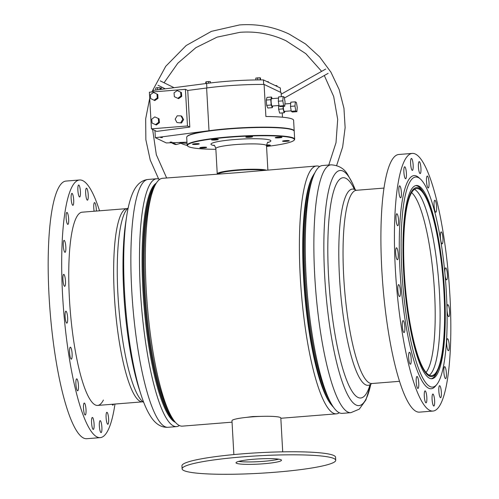 <?xml version="1.0" encoding="UTF-8"?>
<svg xmlns="http://www.w3.org/2000/svg" width="499" height="499" viewBox="0 0 499 499"><rect width="100%" height="100%" fill="white"/><g stroke="black" fill="none" stroke-linecap="round" stroke-linejoin="round"><path stroke-width="0.75" d="M246.637 417.357L252.756 416.54L261.127 416.378M152.388 192.078A124.313 25.33 85.4 0 0 147.217 304.234A124.313 25.33 85.4 0 0 170.128 414.145L167.97 409.891A119.392 24.332 85.4 0 1 145.97 304.334A119.392 24.332 85.4 0 1 150.935 196.618L152.388 192.078A124.313 25.33 85.4 0 1 162.574 178.293L237.674 172.673L316.628 165.986A124.313 25.33 85.4 0 0 300.741 284.704A124.313 25.33 85.4 0 0 333.419 413.222A124.313 25.33 85.4 0 0 336.426 413.833A124.313 25.33 85.4 0 0 339.289 412.76M170.128 414.145A124.313 25.33 85.4 0 0 179.366 425.528A124.313 25.33 85.4 0 0 182.372 426.14L232.047 422.166M319.622 166.591A124.313 25.33 85.4 0 0 316.628 165.986M153.86 188.004A119.392 24.332 85.4 0 0 145.066 304.402A119.392 24.332 85.4 0 0 172.23 417.931M313.285 175.324A119.392 24.332 85.4 0 0 304.527 291.666A119.392 24.332 85.4 0 0 331.642 405.144M197.81 144.28A3.387 0.387 176.8 0 0 199.269 143.88A3.387 0.387 176.8 0 0 197.448 143.643A3.387 0.387 176.8 0 0 193.968 143.862A3.387 0.387 176.8 0 0 192.508 144.261A3.387 0.387 176.8 0 0 194.329 144.498A3.387 0.387 176.8 0 0 197.81 144.28M216.84 139.87A3.387 0.387 176.8 0 0 218.3 139.471A3.387 0.387 176.8 0 0 216.479 139.233A3.387 0.387 176.8 0 0 212.998 139.446A3.387 0.387 176.8 0 0 211.539 139.851A3.387 0.387 176.8 0 0 213.354 140.088A3.387 0.387 176.8 0 0 216.84 139.87M251.097 137.144A3.387 0.387 176.8 0 0 252.556 136.738A3.387 0.387 176.8 0 0 250.735 136.501A3.387 0.387 176.8 0 0 247.255 136.72A3.387 0.387 176.8 0 0 245.795 137.119A3.387 0.387 176.8 0 0 247.616 137.356A3.387 0.387 176.8 0 0 251.097 137.144M280.513 137.693A3.387 0.387 176.8 0 0 281.979 137.294A3.387 0.387 176.8 0 0 280.157 137.05A3.387 0.387 176.8 0 0 276.677 137.269A3.387 0.387 176.8 0 0 275.217 137.668A3.387 0.387 176.8 0 0 277.032 137.911A3.387 0.387 176.8 0 0 280.513 137.693M287.861 141.198A3.387 0.387 176.8 0 0 289.32 140.799A3.387 0.387 176.8 0 0 287.505 140.562A3.387 0.387 176.8 0 0 284.025 140.774A3.387 0.387 176.8 0 0 282.565 141.18A3.387 0.387 176.8 0 0 284.38 141.417A3.387 0.387 176.8 0 0 287.861 141.198M266.528 145.808A3.387 0.387 176.8 0 0 268.836 145.614A3.387 0.387 176.8 0 0 270.296 145.209A3.387 0.387 176.8 0 0 266.535 145.034M205.158 147.791A3.387 0.387 176.8 0 0 206.617 147.392A3.387 0.387 176.8 0 0 204.796 147.149A3.387 0.387 176.8 0 0 201.315 147.367A3.387 0.387 176.8 0 0 199.856 147.766A3.387 0.387 176.8 0 0 201.677 148.01A3.387 0.387 176.8 0 0 205.158 147.791M187.006 136.57L187.293 136.252A53.543 6.1 -3.2 0 1 210.079 130.632A53.543 6.1 -3.2 0 1 293.506 130.314L293.83 130.601A53.848 6.131 176.8 0 0 209.923 130.919A53.848 6.131 176.8 0 0 187.006 136.57A53.848 6.131 176.8 0 0 186.688 137.294L187.131 145.228A53.848 6.131 -3.2 0 1 210.366 138.853A53.848 6.131 -3.2 0 1 265.736 135.404A53.848 6.131 -3.2 0 1 294.666 139.221A53.848 6.131 -3.2 0 1 294.348 139.938L294.061 140.256A53.543 6.1 176.8 0 0 268.294 135.772A53.543 6.1 176.8 0 0 210.553 139.177A53.543 6.1 176.8 0 0 187.849 146.195A53.543 6.1 176.8 0 0 215.867 149.307M266.56 146.475A53.543 6.1 176.8 0 0 271.275 145.883A53.543 6.1 176.8 0 0 294.061 140.256M187.849 146.195L187.524 145.914A53.848 6.131 -3.2 0 1 187.131 145.228M264.501 170.153A25.081 2.857 176.8 0 0 228.386 171.176A25.081 2.857 176.8 0 0 217.645 173.895M217.252 173.926A25.387 2.894 -3.2 0 1 217.24 173.858A25.387 2.894 -3.2 0 1 228.193 170.851A25.387 2.894 -3.2 0 1 265.973 170.034M263.403 170.24A24.002 2.732 176.8 0 0 228.997 171.244A24.002 2.732 176.8 0 0 218.749 173.808M294.666 139.221L294.223 131.281A53.848 6.131 176.8 0 0 293.83 130.601M141.067 394.828L139.258 389.289A110.466 22.511 -94.6 0 1 124.463 303.504A110.466 22.511 -94.6 0 1 125.86 221.519L126.758 215.761A117.907 24.027 -94.6 0 0 125.268 303.273A117.907 24.027 -94.6 0 0 141.067 394.828C144.043 404.115 147.38 411.544 151.066 417.114C155.813 424.219 161.427 427.612 167.907 427.294A124.313 25.33 -94.6 0 1 132.534 302.544A124.313 25.33 -94.6 0 1 148.109 179.453C141.66 180.164 136.657 184.405 133.096 192.177C130.339 198.259 128.231 206.118 126.758 215.761M179.378 425.535A124.313 25.33 -94.6 0 1 176.515 426.608A124.313 25.33 -94.6 0 1 141.142 301.858A124.313 25.33 -94.6 0 1 156.717 178.761A124.313 25.33 -94.6 0 1 159.711 179.366M175.392 422.322A120.621 24.582 -94.6 0 1 143.7 301.739A120.621 24.582 -94.6 0 1 156.293 183.17M174.432 421.156A120.621 24.582 -94.6 0 1 144.604 301.664A120.621 24.582 -94.6 0 1 155.526 184.474M354.022 188.491A110.466 22.511 85.4 0 0 327.949 238.129A110.466 22.511 85.4 0 0 348.664 384.947A110.466 22.511 85.4 0 0 369.771 385.677M350.891 412.673A124.313 25.33 85.4 0 1 337.349 397.984A124.313 25.33 85.4 0 1 314.064 259.542A124.313 25.33 85.4 0 1 331.093 164.832L322.485 165.518A124.313 25.33 85.4 0 0 312.867 177.607A124.313 25.33 85.4 0 0 306.76 286.563A124.313 25.33 85.4 0 0 328.735 398.676A124.313 25.33 85.4 0 0 330.868 402.955A124.313 25.33 85.4 0 0 342.283 413.365L350.891 412.673L359.28 409.149L365.904 399.949L370.782 384.33M312.867 177.607L311.65 181.075A120.621 24.582 85.4 0 0 305.719 286.794A120.621 24.582 85.4 0 0 327.045 395.57A120.621 24.582 85.4 0 0 329.115 399.73L330.868 402.955M314.769 172.991A120.621 24.582 85.4 0 0 304.078 274.83A120.621 24.582 85.4 0 0 326.146 395.645A120.621 24.582 85.4 0 0 333.482 407.215M426.015 372.416A92.009 18.75 85.4 0 0 434.71 295.427A92.009 18.75 85.4 0 0 417.813 201.989A92.009 18.75 85.4 0 0 411.656 192.658M429.296 375.192A93.856 19.124 85.4 0 0 439.769 299.107A93.856 19.124 85.4 0 0 422.372 200.012A93.856 19.124 85.4 0 0 414.451 189.395M421.374 364.576A93.856 19.124 85.4 0 0 431.598 375.666A93.856 19.124 85.4 0 0 444.453 304.165A93.856 19.124 85.4 0 0 426.876 199.65A93.856 19.124 85.4 0 0 416.653 188.56A93.856 19.124 85.4 0 0 403.791 260.06A93.856 19.124 85.4 0 0 421.374 364.576M426.901 198.839A94.779 19.311 85.4 0 0 424.025 193.437A94.779 19.311 85.4 0 0 403.491 243.381A94.779 19.311 85.4 0 0 421.343 365.387A94.779 19.311 85.4 0 0 438.103 369.678A94.779 19.311 85.4 0 0 443.854 287.168A94.779 19.311 85.4 0 0 426.901 198.839M424.025 193.437L422.809 191.516A96.931 19.754 85.4 0 0 415.804 185.584M431.23 378.741A96.931 19.754 85.4 0 0 437.211 371.767L438.103 369.678M278.729 459.161A22.773 2.595 -3.2 0 1 259.237 461.619A22.773 2.595 -3.2 0 1 239.102 461.469A22.773 2.595 -3.2 0 1 238.634 461.4A22.773 2.595 176.8 0 0 263.416 461.332A22.773 2.595 176.8 0 0 278.729 459.161M233.863 454.57L231.966 420.744A24.463 2.788 -3.2 0 1 249.812 417.052A24.463 2.788 -3.2 0 1 277.35 416.79A24.463 2.788 -3.2 0 1 280.818 418.012L282.708 451.838M275.155 472.235A76.927 8.764 176.8 0 0 335.727 460.259A76.927 8.764 176.8 0 0 242.689 456.872A76.927 8.764 176.8 0 0 182.11 468.848A76.927 8.764 176.8 0 0 275.155 472.235M263.553 463.771A22.773 2.595 176.8 0 0 281.486 460.228A22.773 2.595 176.8 0 0 253.947 459.23A22.773 2.595 176.8 0 0 236.015 462.773A22.773 2.595 176.8 0 0 263.553 463.771M335.727 460.259L335.559 457.209A76.927 8.764 176.8 0 0 242.514 453.822A76.927 8.764 176.8 0 0 181.942 465.792L182.11 468.848M283.295 106.349A3.693 0.749 85.4 0 0 283.32 107.335A3.693 0.749 85.4 0 0 284.386 111.389L291.185 110.847M278.523 98.116L271.618 98.665A3.693 0.749 85.4 0 0 271.138 101.977A3.693 0.749 85.4 0 0 272.204 106.025L279.022 105.482M153.312 91.897L153.224 90.394L206.623 83.452A53.387 6.082 -3.2 0 1 226.615 81.337A53.387 6.082 -3.2 0 1 263.435 79.915L263.69 84.437M170.109 142.065L171.968 142.134L170.109 142.065M160.566 137.512L162.424 137.581L160.566 137.512M185.422 89.34L187.468 125.973L151.422 128.842L149.369 92.215L185.422 89.34L187.755 90.456L206.617 87.999A53.848 6.131 -3.2 0 1 226.777 85.865A53.848 6.131 -3.2 0 1 264.096 84.437L281.093 92.558L281.324 96.681M282.234 112.93L282.471 117.203M186.963 142.178L166.304 142.939L155.351 137.712L209.012 130.732A53.848 6.131 -3.2 0 1 229.166 128.599A53.848 6.131 -3.2 0 1 294.204 130.975L293.605 120.296A53.848 6.131 176.8 0 0 265.892 116.492L264.096 84.437M283.095 106.362L283.126 108.863L284.156 112.774L285.122 111.327M272.186 98.615L271.506 97.031L270.776 99.694L271.182 105.008L272.323 107.659L272.785 105.981M271.506 97.031L266.996 97.392L266.266 100.056L266.678 105.37L267.813 108.015L272.323 107.659M278.573 105.52L278.623 109.225L279.652 113.136L284.156 112.774M187.15 145.359A23.135 22.505 115.5 0 1 181.567 143.562L179.26 142.465M180.875 143.232L176.44 144.504A4.616 4.491 115.5 0 1 174.195 144.092L171.388 142.751M263.435 79.915L280.344 87.992L280.588 92.315M181.561 122.972L183.582 119.623L181.779 116.236L181.006 115.868L177.189 115.824L175.168 119.167L176.97 122.561L181.561 122.972L176.97 122.561M154.802 100.573L158.002 98.372L157.784 94.492L153.598 92.446L150.405 94.648L150.617 98.528L154.802 100.573M181.736 96.388L181.418 92.521L177.189 90.569L174.051 92.851L174.363 96.719L178.592 98.671L181.736 96.388L180.962 96.02L180.644 92.153M159.437 122.66L159.062 118.799L154.809 116.903L151.702 119.23L152.076 123.091L156.33 124.993L159.437 122.66L158.663 122.292L158.289 118.431M154.952 130.526L155.351 137.712M187.755 90.456L189.801 127.083L156.742 131.38L151.422 128.842M206.617 87.999L209.012 130.732M206.623 83.452L206.879 87.967M187.468 125.973L189.801 127.083M187.019 143.213A23.135 22.505 115.5 0 1 179.971 142.433M176.44 144.504L172.666 142.708M154.029 100.199L157.229 97.997L158.002 98.372M157.229 97.997L157.01 94.124L157.784 94.492M157.01 94.124L153.598 92.446M174.363 96.719L177.819 98.303L180.962 96.02M177.819 98.303L178.592 98.671M180.788 122.604L182.809 119.255L183.582 119.623M182.809 119.255L181.006 115.868M152.076 123.091L155.557 124.625L158.663 122.292M155.557 124.625L156.33 124.993M255.906 79.946L255.8 78.075L260.035 77.757L260.472 78.012L260.578 79.909M260.035 77.757L260.154 79.909M257.696 77.788L257.815 79.921M206.23 83.501L206.131 81.78L205.731 82.079L205.819 83.558M206.131 81.78L208.451 81.549L208.545 83.196M208.451 81.549L210.378 81.624L210.453 82.953M267.115 81.674L268.231 81.661L268.262 82.223M268.231 81.661L268.668 82.416M275.248 85.56L275.635 85.747M275.623 85.535L276.97 85.697L277.007 86.402M155.863 90.051L155.744 87.955L157.584 87.662L160.472 87.868L160.559 89.44M157.584 87.662L157.709 89.814M159.948 87.618L160.054 89.508M270.776 99.694L266.266 100.056M271.182 105.008L266.678 105.37M283.126 108.863L278.623 109.225M279.122 106.056L280.238 106.593L284.742 106.231L285.048 101.921L284.23 97.074L283.114 96.544L278.61 96.9L278.305 101.21L279.122 106.056L283.625 105.701L284.742 106.231M283.114 96.544L282.814 100.854L278.305 101.21M282.814 100.854L283.625 105.701M291.26 111.302L292.389 112.032L296.893 111.67L297.236 107.472L296.45 102.551L295.327 101.827L290.817 102.183L290.48 106.381L291.26 111.302L295.77 110.946L296.893 111.67M295.327 101.827L294.984 106.019L290.48 106.381M294.984 106.019L295.77 110.946M446.973 307.434A105.395 21.476 85.4 0 0 420.37 179.004A105.395 21.476 85.4 0 0 401.277 256.792A105.395 21.476 85.4 0 0 436.787 384.511A105.395 21.476 85.4 0 0 446.973 307.434M420.37 179.004L418.817 177.613A106.929 21.788 85.4 0 0 399.443 256.542A106.929 21.788 85.4 0 0 435.471 386.126L436.787 384.511M403.111 258.825A96.931 19.754 85.4 0 0 431.841 378.735A96.931 19.754 85.4 0 0 445.133 305.4A96.931 19.754 85.4 0 0 416.403 185.491A96.931 19.754 85.4 0 0 403.111 258.825M395.988 218.3A6 1.223 85.4 0 0 397.772 225.723A6 1.223 85.4 0 0 398.595 221.182A6 1.223 85.4 0 0 396.811 213.759A6 1.223 85.4 0 0 395.988 218.3M395.645 252.332A6 1.223 85.4 0 0 397.422 259.754A6 1.223 85.4 0 0 398.246 255.214A6 1.223 85.4 0 0 396.468 247.791A6 1.223 85.4 0 0 395.645 252.332M397.809 289.146A6 1.223 85.4 0 0 399.587 296.568A6 1.223 85.4 0 0 400.41 292.027A6 1.223 85.4 0 0 398.632 284.605A6 1.223 85.4 0 0 397.809 289.146M402.275 325.142A6 1.223 85.4 0 0 404.053 332.565A6 1.223 85.4 0 0 404.876 328.024A6 1.223 85.4 0 0 403.098 320.601A6 1.223 85.4 0 0 402.275 325.142M408.606 356.797A6 1.223 85.4 0 0 410.384 364.22A6 1.223 85.4 0 0 411.207 359.685A6 1.223 85.4 0 0 409.43 352.263A6 1.223 85.4 0 0 408.606 356.797M416.185 381.018A6 1.223 85.4 0 0 417.962 388.44A6 1.223 85.4 0 0 418.786 383.899A6 1.223 85.4 0 0 417.002 376.477A6 1.223 85.4 0 0 416.185 381.018M424.262 395.42A6 1.223 85.4 0 0 426.04 402.843A6 1.223 85.4 0 0 426.863 398.302A6 1.223 85.4 0 0 425.086 390.879A6 1.223 85.4 0 0 424.262 395.42M432.053 398.607A6 1.223 85.4 0 0 433.831 406.03A6 1.223 85.4 0 0 434.654 401.489A6 1.223 85.4 0 0 432.876 394.067A6 1.223 85.4 0 0 432.053 398.607M438.796 390.255A6 1.223 85.4 0 0 440.573 397.678A6 1.223 85.4 0 0 441.397 393.137A6 1.223 85.4 0 0 439.619 385.715A6 1.223 85.4 0 0 438.796 390.255M443.823 371.194A6 1.223 85.4 0 0 445.607 378.616A6 1.223 85.4 0 0 446.424 374.075A6 1.223 85.4 0 0 444.646 366.653A6 1.223 85.4 0 0 443.823 371.194M446.655 343.281A6 1.223 85.4 0 0 448.433 350.703A6 1.223 85.4 0 0 449.256 346.163A6 1.223 85.4 0 0 447.478 338.74A6 1.223 85.4 0 0 446.655 343.281M447.029 309.891A6 1.223 85.4 0 0 448.782 316.678A6 1.223 85.4 0 0 449.605 312.137A6 1.223 85.4 0 0 447.828 304.714A6 1.223 85.4 0 0 446.992 308.438M445.17 276.122A6 1.223 85.4 0 0 446.617 279.858A6 1.223 85.4 0 0 447.441 275.323A6 1.223 85.4 0 0 445.663 267.894A6 1.223 85.4 0 0 444.84 272.435A6 1.223 85.4 0 0 444.84 272.479M440.374 236.439A6 1.223 85.4 0 0 442.151 243.861A6 1.223 85.4 0 0 442.975 239.32A6 1.223 85.4 0 0 441.191 231.898A6 1.223 85.4 0 0 440.374 236.439M434.036 204.783A6 1.223 85.4 0 0 435.82 212.206A6 1.223 85.4 0 0 436.637 207.665A6 1.223 85.4 0 0 434.86 200.242A6 1.223 85.4 0 0 434.036 204.783M426.464 180.569A6 1.223 85.4 0 0 428.242 187.992A6 1.223 85.4 0 0 429.065 183.451A6 1.223 85.4 0 0 427.287 176.028A6 1.223 85.4 0 0 426.464 180.569M398.82 190.387A6 1.223 85.4 0 0 400.597 197.81A6 1.223 85.4 0 0 401.421 193.275A6 1.223 85.4 0 0 399.643 185.853A6 1.223 85.4 0 0 398.82 190.387M403.847 171.325A6 1.223 85.4 0 0 405.631 178.748A6 1.223 85.4 0 0 406.454 174.207A6 1.223 85.4 0 0 404.67 166.785A6 1.223 85.4 0 0 403.847 171.325M410.59 162.98A6 1.223 85.4 0 0 412.367 170.402A6 1.223 85.4 0 0 413.191 165.861A6 1.223 85.4 0 0 411.413 158.439A6 1.223 85.4 0 0 410.59 162.98M418.38 166.161A6 1.223 85.4 0 0 420.164 173.583A6 1.223 85.4 0 0 420.988 169.049A6 1.223 85.4 0 0 419.204 161.626A6 1.223 85.4 0 0 418.38 166.161M450.641 313.278A129.241 26.335 85.4 0 0 412.33 153.405A129.241 26.335 85.4 0 0 394.609 251.184A129.241 26.335 85.4 0 0 432.914 411.064A129.241 26.335 85.4 0 0 450.641 313.278M412.33 153.405L398.82 154.484A129.241 26.335 85.4 0 0 381.093 252.263A129.241 26.335 85.4 0 0 419.403 412.143L432.914 411.064M103.412 400.03A96.931 19.754 -94.6 0 1 97.611 405.438A96.931 19.754 -94.6 0 1 68.881 285.528A96.931 19.754 -94.6 0 1 82.173 212.194L127.089 208.601A96.931 19.754 -94.6 0 0 114.945 304.577A96.931 19.754 -94.6 0 0 142.527 401.845L97.611 405.438M113.46 404.171A6 1.223 -94.6 0 1 112.874 405.194A6 1.223 -94.6 0 1 112.125 404.277M108.663 419.721A6 1.223 -94.6 0 1 107.84 424.262A6 1.223 -94.6 0 1 106.062 416.84A6 1.223 -94.6 0 1 106.886 412.299A6 1.223 -94.6 0 1 108.663 419.721M101.921 428.067A6 1.223 -94.6 0 1 101.097 432.608A6 1.223 -94.6 0 1 99.32 425.185A6 1.223 -94.6 0 1 100.143 420.645A6 1.223 -94.6 0 1 101.921 428.067M94.13 424.886A6 1.223 -94.6 0 1 93.307 429.421A6 1.223 -94.6 0 1 91.529 421.998A6 1.223 -94.6 0 1 92.352 417.463A6 1.223 -94.6 0 1 94.13 424.886M86.053 410.477A6 1.223 -94.6 0 1 85.229 415.018A6 1.223 -94.6 0 1 83.452 407.596A6 1.223 -94.6 0 1 84.275 403.055A6 1.223 -94.6 0 1 86.053 410.477M78.474 386.263A6 1.223 -94.6 0 1 77.651 390.804A6 1.223 -94.6 0 1 75.873 383.382A6 1.223 -94.6 0 1 76.696 378.841A6 1.223 -94.6 0 1 78.474 386.263M72.143 354.608A6 1.223 -94.6 0 1 71.32 359.149A6 1.223 -94.6 0 1 69.542 351.726A6 1.223 -94.6 0 1 70.365 347.185A6 1.223 -94.6 0 1 72.143 354.608M67.677 318.612A6 1.223 -94.6 0 1 66.854 323.146A6 1.223 -94.6 0 1 65.076 315.724A6 1.223 -94.6 0 1 65.899 311.189A6 1.223 -94.6 0 1 67.677 318.612M65.512 281.792A6 1.223 -94.6 0 1 64.689 286.332A6 1.223 -94.6 0 1 62.911 278.91A6 1.223 -94.6 0 1 63.735 274.369A6 1.223 -94.6 0 1 65.512 281.792M65.862 247.766A6 1.223 -94.6 0 1 65.038 252.307A6 1.223 -94.6 0 1 63.261 244.884A6 1.223 -94.6 0 1 64.078 240.343A6 1.223 -94.6 0 1 65.862 247.766M68.687 219.853A6 1.223 -94.6 0 1 67.864 224.394A6 1.223 -94.6 0 1 66.086 216.971A6 1.223 -94.6 0 1 66.91 212.431A6 1.223 -94.6 0 1 68.687 219.853M73.721 200.791A6 1.223 -94.6 0 1 72.898 205.326A6 1.223 -94.6 0 1 71.12 197.903A6 1.223 -94.6 0 1 71.943 193.369A6 1.223 -94.6 0 1 73.721 200.791M80.458 192.439A6 1.223 -94.6 0 1 79.64 196.98A6 1.223 -94.6 0 1 77.856 189.558A6 1.223 -94.6 0 1 78.68 185.017A6 1.223 -94.6 0 1 80.458 192.439M94.136 211.233A6 1.223 -94.6 0 1 93.731 207.147A6 1.223 -94.6 0 1 94.554 202.606A6 1.223 -94.6 0 1 96.332 210.029A6 1.223 -94.6 0 1 96.338 211.058M88.254 195.627A6 1.223 -94.6 0 1 87.431 200.168A6 1.223 -94.6 0 1 85.653 192.745A6 1.223 -94.6 0 1 86.47 188.204A6 1.223 -94.6 0 1 88.254 195.627M114.976 404.047A129.241 26.335 -94.6 0 1 100.18 437.642L86.67 438.721A129.241 26.335 -94.6 0 1 48.359 278.847A129.241 26.335 -94.6 0 1 66.086 181.062L79.597 179.983A129.241 26.335 -94.6 0 1 99.538 210.803M100.18 437.642A129.241 26.335 -94.6 0 1 61.876 277.762A129.241 26.335 -94.6 0 1 79.597 179.983M214.339 145.577A30.002 3.418 -3.2 0 1 223.901 140.649A30.002 3.418 -3.2 0 1 260.597 138.865A30.002 3.418 -3.2 0 1 267.67 142.595M268.138 142.221C267.676 141.903 267.14 143.057 266.516 145.689A25.387 2.894 176.8 0 0 252.881 143.893A25.387 2.894 176.8 0 0 226.777 145.521A25.387 2.894 176.8 0 0 215.824 148.527L217.24 173.858M143.768 402.462L142.851 401.714A98.428 20.06 -94.6 0 1 118.569 304.253A98.428 20.06 -94.6 0 1 127.432 208.682L128.218 207.796M355.906 190.231A98.428 20.06 85.4 0 0 338.802 256.118A98.428 20.06 85.4 0 0 357.378 373.695A98.428 20.06 85.4 0 0 371.356 383.662M331.093 164.832C338.896 165.337 344.51 168.731 347.934 175.012L352.756 183.782L355.232 189.664A117.907 24.027 85.4 0 0 353.024 184.468A117.907 24.027 85.4 0 0 324.076 232.528A117.907 24.027 85.4 0 0 346.113 391.671A117.907 24.027 85.4 0 0 370.769 384.342M355.837 190.206L356.473 190.281A96.931 19.754 85.4 0 0 343.193 264.127A96.931 19.754 85.4 0 0 361.351 372.067A96.931 19.754 85.4 0 0 371.911 383.525L399.462 381.323M280.831 418.274L336.426 413.833M266.516 145.689L267.869 169.885M215.824 148.527C214.926 145.982 214.258 144.897 213.834 145.259M156.717 178.761L148.109 179.453M143.163 401.92L142.527 401.845M127.707 208.432L127.089 208.601M176.515 426.608L167.907 427.294M369.41 386.282L371.568 383.444M356.473 190.281L384.024 188.079M371.293 383.694L371.911 383.525M353.566 187.948L356.149 190.412M290.717 103.474L284.904 103.935M328.766 165.019L336.008 142.708L337.686 119.392L333.688 96.513L324.281 75.455M321.643 71.357L305.837 53.68L286.046 40.781C271.518 33.92 256.18 31.094 240.044 32.31L217.065 37.151L195.87 47.667L177.819 63.205L164.059 82.765M336.644 165.493L342.663 146.937L345.133 127.632L343.948 108.271L339.164 89.57L330.943 72.205L319.585 56.811L305.513 43.962L289.233 34.119C273.502 26.69 256.91 23.634 239.458 24.95L211.414 31.356L186.152 45.534L165.724 66.323L151.808 92.022M149.706 98.241L145.677 118.818L145.851 139.714L150.23 160.048L158.626 178.954M161.851 87.163L160.834 89.408M152.619 129.416L156.33 154.752L166.641 177.968M328.117 73.359L284.393 98.035M160.204 80.863L174.057 87.687M158.033 85.285L165.244 88.834M325.697 69.068L281.187 94.192"/></g></svg>
